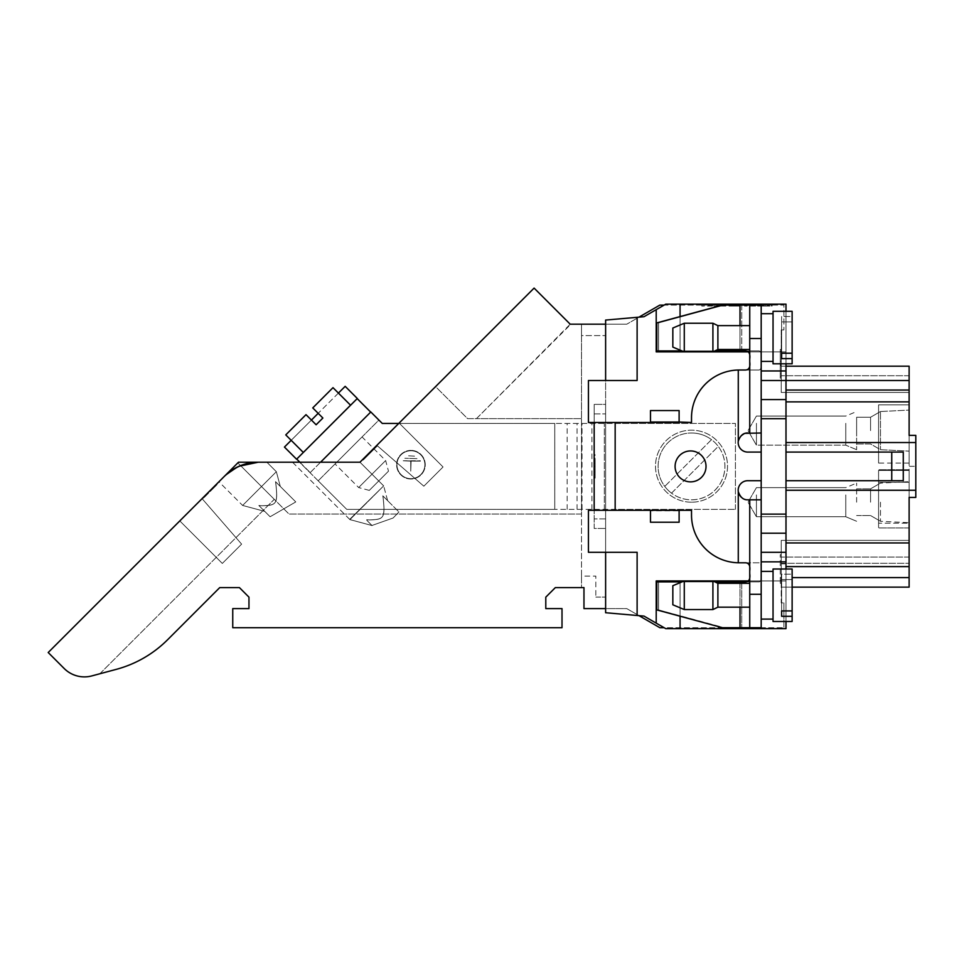 <?xml version="1.0" encoding="UTF-8"?>
<svg xmlns="http://www.w3.org/2000/svg" width="964" height="964" viewBox="0 0 964 964"><rect width="100%" height="100%" fill="white"/><g stroke="black" fill="none" stroke-linecap="round" stroke-linejoin="round"><path stroke-width="0.72" stroke-dasharray="4.82 3.62" d="M691.513 432.993A33.403 33.403 0 0 1 718.264 446.392A33.403 33.403 0 0 0 711.516 439.644L664.762 486.398A33.403 33.403 0 0 1 711.516 439.644L664.762 486.398A33.403 33.403 0 0 0 671.51 493.158L718.264 446.392A33.403 33.403 0 0 1 671.51 493.158L718.264 446.392A33.403 33.403 0 0 1 705.383 496.785A33.403 33.403 0 0 1 658.87 473.493A33.403 33.403 0 0 1 691.513 432.993M856.622 502.196L856.622 483.109L856.622 502.196M856.622 421.099L856.622 449.694L856.622 421.099M915.8 490.266L785.997 490.266L785.997 480.711L903.268 480.711L785.997 480.711L785.997 566.615L785.997 563.856L781.226 563.856L781.226 540.37L781.226 587.136L792.131 587.136L781.226 587.136L781.226 540.37L909.124 540.37L909.124 566.615L909.124 497.424L915.8 497.424L915.8 466.311L909.124 466.311L909.124 497.424L909.124 469.745L909.124 497.424L915.8 497.424L915.8 442.536L785.997 442.536L785.997 452.08L903.268 452.08L903.268 480.711L785.997 480.711L785.997 452.08L903.268 452.08L785.997 452.08L785.997 401.88L785.997 442.536M909.124 430.607L909.124 366.187L785.997 366.187L785.997 401.88L785.997 370.959L761.186 370.959L761.186 305.106L761.186 480.711L747.727 480.711A9.544 9.544 0 0 0 738.279 491.604L738.279 562.783A47.718 47.718 0 0 1 691.513 515.077L691.513 510.305L679.114 510.305L679.114 522.235L679.114 510.305L594.173 510.305L594.173 528.441L605.621 528.441L605.621 404.362L594.173 404.362L594.173 422.497L650.483 422.497L650.483 410.568L650.483 422.497L691.513 422.497L691.513 417.725A47.718 47.718 0 0 1 738.279 370.019L738.279 441.199A9.544 9.544 0 0 0 747.727 452.08L761.186 452.08L747.727 452.08A9.544 9.544 0 0 1 738.279 441.199A9.544 9.544 0 0 0 747.727 452.08L761.186 452.08L761.186 580.931L748.438 580.931M785.997 569.001L785.997 628.649L665.75 628.649L664.1 627.697L783.913 627.697L659.834 627.697L638.987 615.647L605.621 612.73L605.621 608.609L626.781 608.609L638.987 615.647L626.781 608.609L583.967 608.609L583.967 587.606L581.521 587.606L581.521 514.065L289.019 514.065L274.282 499.328L99.834 673.764L116.295 669.353A114.523 114.523 0 0 0 167.628 639.71L219.732 587.606L239.421 587.606L248.965 597.15L248.965 608.609L232.746 608.609L232.746 627.697L562.012 627.697L562.012 608.609L545.793 608.609L545.793 597.15L555.336 587.606L581.521 587.606L581.521 576.098L595.836 576.098L595.836 597.102L595.836 576.098L581.521 576.098L581.521 335.593L605.621 335.593L581.521 335.593L581.521 324.193L570.206 324.193L476.457 418.629L467.576 418.629L435.571 386.624L534.104 288.091L570.543 324.531L476.457 418.629L581.521 418.629L467.576 418.629L435.571 386.624L359.982 462.202L238.506 462.202L237.831 462.877L274.282 499.328L99.834 673.764L91.833 675.909A28.631 28.631 0 0 1 64.178 668.498L48.2 652.52L237.831 462.877L289.019 514.065L581.521 514.065L581.521 324.193L626.781 324.193L605.621 324.193L605.621 320.072L638.987 317.144L626.781 324.193L659.834 305.106L783.913 305.106L783.913 329.917L783.913 305.106L664.1 305.106L665.75 304.154L785.997 304.154L785.997 366.187L781.226 366.187L909.124 366.187L909.124 392.432L781.226 392.432L781.226 366.187L909.124 366.187L909.124 392.432L781.226 392.432L781.226 366.187L785.997 366.187L785.997 304.154L785.997 363.802L773.044 363.802L773.044 311.312L773.044 363.802L773.044 311.312L792.131 311.312L792.131 353.222L792.131 316.493L781.635 316.493L781.635 353.222L781.635 321.892L792.131 321.892L792.131 353.222L792.131 311.312L792.131 316.493L781.635 316.493L781.635 321.892L792.131 321.892L792.131 358.62L781.635 358.62L781.635 316.493L781.635 353.222L792.131 353.222M785.997 311.312L785.997 370.959M785.997 490.266L785.997 628.649L665.75 628.649L656.207 623.142L656.207 580.931L656.207 623.142L656.207 580.931L680.066 580.931L680.066 628.649L680.066 580.931L785.997 580.931L656.207 580.931L785.997 580.931L761.186 580.931L761.186 573.664C761.536 578.846 760.861 581.581 759.15 581.882L658.569 581.882L658.569 609.923L722.41 627.697L761.186 627.697L724.133 627.697L658.569 609.923L658.569 581.882L759.15 581.882C760.861 581.593 761.536 578.858 761.186 573.664L761.186 627.697L761.186 561.843L785.997 561.843L785.997 621.491L773.044 621.491L773.044 569.001L773.044 621.491L773.044 569.001L792.131 569.001L792.131 610.911L792.131 574.183L781.635 574.183L781.635 610.911L781.635 579.581L792.131 579.581L792.131 610.911L792.131 569.001L792.131 574.183L781.635 574.183L781.635 579.581L792.131 579.581L792.131 616.309L781.635 616.309L781.635 574.183L781.635 610.911L792.131 610.911M680.066 580.931L680.066 628.649L785.997 628.649L785.997 563.856L781.226 563.856L781.226 540.37L909.124 540.37L909.124 566.615L785.997 566.615M785.997 561.843L785.997 380.503L761.186 380.503L761.186 351.872L761.186 452.08M785.997 366.187L785.997 380.503L909.124 380.503M785.997 480.711L785.997 452.08M733.158 305.106L740.388 305.106L728.977 305.106L740.388 305.106L728.977 305.106L733.146 305.106L733.122 306.058L728.977 306.058L735.339 306.058L731.797 306.058L731.797 305.106L735.339 305.106L728.977 305.106L740.388 305.106L728.977 305.106L740.388 305.106L728.977 305.106L740.388 305.106L728.977 305.106L740.388 305.106L734.158 305.106L740.388 305.106L737.424 305.106L737.424 306.058L740.388 306.058L733.158 306.058M725.844 305.106L712.794 305.106L725.844 305.106L716.879 305.106L725.844 305.106L725.844 306.058L712.794 306.058L725.844 306.058L716.879 306.058L725.844 306.058L725.844 305.106L701.78 305.106L712.794 305.106L712.794 306.058L701.78 306.058L725.844 305.106C713.975 305.106 713.975 305.106 725.844 305.106M767.609 305.106L772.104 305.106L767.609 305.106C782.563 305.106 752.655 305.106 767.609 305.106C780.262 305.106 754.957 305.106 767.609 305.106M735.339 305.106L728.977 305.106L740.388 305.106L728.977 305.106L740.388 305.106L728.977 305.106L740.388 305.106L728.977 305.106L735.351 305.106L728.977 305.106L728.977 306.058L740.388 306.058L740.388 305.106L740.388 306.058L740.388 305.106L740.388 306.058L740.388 305.106L740.388 306.058L740.388 305.106L740.388 306.058L740.388 305.106L740.388 306.058L740.388 305.106L740.388 306.058L740.388 305.106L740.388 306.058L740.388 305.106L740.388 306.058L740.388 305.106L728.977 305.106L728.977 306.058L728.977 305.106L728.977 306.058L728.977 305.106L728.977 306.058L728.977 305.106L728.977 306.058L728.977 305.106L728.977 306.058L728.977 305.106L728.977 306.058L728.977 305.106L728.977 306.058L728.977 305.106L728.977 306.058L728.977 305.106L728.977 306.058L728.977 305.106L728.977 306.058L728.977 305.106L735.351 305.106L735.351 306.058M757.584 305.106L744.533 305.106L768.597 305.106L744.533 306.058L768.597 306.058L757.584 306.058L757.584 305.106L744.533 305.106L744.533 306.058L744.533 305.106L757.584 305.106C772.128 305.106 772.128 305.106 757.584 305.106M370.706 451.598L364.549 457.755L370.706 451.598L369.899 452.405L370.706 451.598L369.899 453.357L370.706 452.55M213.586 488.085L203.416 498.255L216.972 484.699L213.586 488.085L216.972 483.747L203.416 497.304L213.972 486.736L211.984 489.688M213.972 486.736L203.416 497.304L213.972 486.736L213.972 487.7M203.416 497.304L203.416 498.255L203.416 497.304M216.972 483.747L216.972 484.699L216.972 483.747L213.466 487.254L216.972 483.747M375.418 447.838L363.187 460.069L376.972 446.296L375.418 447.838L376.972 445.223L363.187 459.009L375.418 446.766M366.151 457.105L369.899 453.357L364.549 458.707L366.151 456.153M363.187 459.009L363.187 460.069M372.176 450.019L372.176 451.092M370.381 451.815L370.381 452.887M375.611 446.585L375.611 447.658M374.9 447.296L374.9 448.356M373.478 448.718L373.478 449.778L373.502 448.694M373.61 448.585L373.61 449.646M376.972 445.223L376.972 446.296M364.549 457.755L364.549 458.707M690.561 450.935A15.472 15.472 0 0 1 703.961 474.131A15.472 15.472 0 0 1 677.162 474.131A15.472 15.472 0 0 1 690.561 450.935M792.131 621.491L792.131 616.309M792.131 363.802L792.131 358.62M594.173 474.553L594.173 458.249L594.173 474.553L595.125 474.553L595.125 458.249L595.125 474.553L595.125 458.249L595.125 474.553L594.173 474.553L594.173 466.805L595.125 466.805L594.173 466.805L594.173 465.998L595.125 465.998L594.173 465.998L594.173 458.249L595.125 458.249L594.173 458.249L594.173 474.553L595.125 474.553L594.173 474.553M594.173 471.902L594.173 460.9L594.173 471.902L595.125 471.902L595.125 460.9L595.125 471.902L595.125 460.9L595.125 471.902L594.173 471.902L594.173 460.9L595.125 460.9L594.173 460.9L594.173 471.902L595.125 471.902L594.173 471.902M594.173 466.395L594.173 478.096L594.173 466.395M594.173 469.456L594.173 463.347L594.173 469.456L595.125 469.456L595.125 463.347L595.125 469.456L595.125 463.347L595.125 469.456L594.173 469.456L594.173 463.347L595.125 463.347L594.173 463.347L594.173 469.456L595.125 469.456L594.173 469.456M761.186 594.294L749.739 594.294L749.739 627.697L749.739 573.664C750.474 579.316 748.811 582.063 744.75 581.882L656.846 581.882L658.569 581.882L656.846 581.882L656.846 609.923L722.41 627.697L761.186 627.697L761.186 499.81L747.727 499.81C742.702 499.521 739.545 496.785 738.279 491.604L739.316 494.761M681.994 581.882L714.902 581.882M761.186 480.711L747.727 480.711A9.544 9.544 0 0 0 738.279 491.604A9.544 9.544 0 0 1 747.727 480.711L761.186 480.711L761.186 580.931L761.186 370.959M761.186 595.246L761.186 571.387L761.186 595.246M741.726 350.92L741.726 305.106L761.186 305.106L724.133 305.106L658.569 322.88L658.569 350.92L658.569 322.88L724.133 305.106L741.726 305.106L741.726 350.92L658.569 350.92L759.15 350.92C760.861 351.209 761.536 353.945 761.186 359.138L761.186 432.993L747.727 432.993L761.186 432.993L761.186 361.813C761.536 366.971 760.861 369.706 759.15 370.007L739.231 370.007L759.15 370.007C760.861 369.718 761.536 366.983 761.186 361.813L761.186 359.138C761.536 353.957 760.861 351.221 759.15 350.92L740.003 350.92L740.003 305.106L722.41 305.106L656.846 322.88L656.846 350.92L740.003 350.92M714.902 350.92L681.994 350.92M658.569 350.92L656.846 350.92L658.569 350.92M724.133 305.106L722.41 305.106L724.133 305.106M761.186 337.557L761.186 313.698L761.186 337.557M759.15 562.795L739.231 562.795L759.15 562.795C760.861 563.084 761.536 565.808 761.186 570.989C761.536 565.82 760.861 563.096 759.15 562.795M679.114 422.497L650.483 422.497L691.513 422.497L691.513 417.725A47.718 47.718 0 0 1 738.279 370.019A47.718 47.718 0 0 0 691.513 417.725L691.513 422.497L679.114 422.497L679.114 410.568L679.114 422.497L594.173 422.497L594.173 404.362L594.173 413.905L594.173 404.362L605.621 404.362L605.621 528.441L594.173 528.441L594.173 413.905L594.173 528.441L605.621 528.441L594.173 528.441L594.173 510.305L650.483 510.305L650.483 522.235L650.483 510.305L691.513 510.305L691.513 515.077A47.718 47.718 0 0 0 738.279 562.783A47.718 47.718 0 0 1 691.513 515.077L691.513 510.305L650.483 510.305L679.114 510.305M679.114 422.027L679.114 410.568L650.483 410.568L679.114 410.568L650.483 410.568L650.483 422.027L679.114 422.027L650.483 422.027M650.483 510.775L650.483 522.235L679.114 522.235L650.483 522.235L679.114 522.235L679.114 510.775L650.483 510.775L679.114 510.775M749.739 325.627L749.739 349.486L749.739 325.627L749.739 349.486L749.739 325.627L717.891 325.627L717.891 349.486L717.891 325.627L717.891 349.486L712.914 351.872L712.914 323.241L712.914 351.872L712.914 323.241L684.283 323.241L684.283 351.872L684.283 347.679L684.283 351.872L712.914 351.872L684.283 351.872L672.836 347.1L672.836 328.013L672.836 347.1L672.836 328.013L684.283 323.241M785.997 418.677L761.186 418.677L761.186 432.993L761.186 305.106L749.739 305.106L749.739 361.813L749.739 305.106L740.003 305.106M745.22 433.33L739.894 437.09L738.279 441.199C739.533 436.029 742.69 433.294 747.727 432.993L749.739 432.993L749.739 338.509L761.186 338.509M749.739 583.316L749.739 607.175L749.739 583.316L749.739 607.175L749.739 583.316L717.891 583.316L717.891 607.175L717.891 583.316L717.891 607.175L712.914 609.561L712.914 580.931L712.914 609.561L712.914 580.931L684.283 580.931L684.283 605.368L684.283 580.931L712.914 580.931L717.891 583.316M749.739 570.989L749.739 499.81L749.739 570.989C750.486 565.362 748.823 562.627 744.75 562.795M741.075 497.099L743.738 498.93L747.727 499.81C743.352 499.967 740.195 497.231 738.279 491.604L738.279 562.783L739.231 562.795L738.279 562.783L738.279 491.604M658.569 322.88L656.846 322.88L658.569 322.88M658.569 609.923L656.846 609.923L658.569 609.923M761.186 573.664L761.186 570.989L761.186 573.664M595.125 466.395L595.125 478.096L595.125 466.395M672.836 588.498L672.836 604.789L672.836 588.498M684.283 609.561L684.283 580.931L672.836 585.702L672.836 604.789L684.283 609.561L684.283 605.368L684.283 609.561L712.914 609.561M280.307 486.459L276.355 471.709L280.307 486.459L275.523 481.663L295.779 501.931L275.523 481.663L276.005 484.856C277.885 504.582 276.078 505.401 261.822 505.763L258.858 505.498L263.293 509.932C265.172 511.812 265.172 511.812 263.293 509.932C265.172 511.812 265.172 511.812 263.293 509.932C265.172 511.812 265.172 511.812 263.293 509.932C265.172 511.812 265.172 511.812 263.293 509.932L270.113 516.752L295.779 501.931L270.113 516.752L295.779 501.931L270.113 516.752L258.858 505.498L270.113 516.752L295.779 501.931L270.113 516.752L258.858 505.498L261.822 505.763L258.858 505.498L270.113 516.752L258.858 505.498L263.293 509.932L258.858 505.498L261.822 505.763C276.475 505.136 278.379 504.907 275.571 481.747L295.779 501.931L275.523 481.663L276.005 484.856C277.885 504.582 276.078 505.401 261.822 505.763C276.475 505.136 278.379 504.907 275.571 481.747L280.307 486.459L275.523 481.663L276.005 484.856C277.885 504.582 276.078 505.401 261.822 505.763L258.858 505.498L261.822 505.763C276.475 505.136 278.379 504.907 275.571 481.747L280.307 486.459L276.355 471.709L242.615 505.449L276.355 471.709L266.859 462.202L258.28 462.202L266.859 462.202L258.28 462.202L266.859 462.202L258.28 462.202L266.859 462.202L276.355 471.709L242.615 505.449L276.355 471.709L242.615 505.449L276.355 471.709L266.859 462.202M222.31 563.434L241.615 544.13L222.31 563.434L179.858 520.97L222.31 563.434L241.615 544.13L202.127 498.701L241.615 544.13L222.31 563.434L179.858 520.97L222.31 563.434L241.615 544.13L222.31 563.434L179.858 520.97L222.31 563.434M349.956 519.584L383.66 485.88L349.679 519.379L383.66 485.88L349.679 519.379L383.66 485.88L359.982 462.202L292.502 462.202L359.982 462.202L292.502 462.202L359.982 462.202L383.66 485.88L349.956 519.584L371.923 525.525L349.92 519.62L371.923 525.525M443.054 466.986L423.847 486.193L443.054 466.986L399.132 423.063L376.852 445.344L423.847 486.193L376.852 445.344L399.132 423.063L443.054 466.986L423.847 486.193L443.054 466.986L399.132 423.063L376.852 445.344L399.132 423.063L376.852 445.344L399.132 423.063L443.054 466.986L423.847 486.193L443.054 466.986L399.132 423.063L443.054 466.986M387.612 500.629L383.66 485.88L387.612 500.629L382.816 495.833L383.311 499.027C385.178 518.753 383.383 519.572 369.128 519.933C383.78 519.307 385.672 519.078 382.877 495.918L387.612 500.629L382.816 495.833L383.311 499.027C385.178 518.753 383.383 519.572 369.128 519.933C383.78 519.307 385.672 519.078 382.877 495.918L387.612 500.629L382.816 495.833L383.311 499.027C385.178 518.753 383.383 519.572 369.128 519.933L366.163 519.668L371.959 525.476L393.131 517.993L371.959 525.476L393.131 517.993L371.959 525.476L393.131 517.993L398.951 511.968L393.131 517.993L371.959 525.476L367.706 521.211C373.598 527.103 373.598 527.103 367.706 521.211C373.598 527.103 373.598 527.103 367.706 521.211L366.163 519.668L369.128 519.933C383.78 519.307 385.672 519.078 382.877 495.918L387.612 500.629L383.66 485.88L359.982 462.202M258.28 462.202C245.41 462.467 234.156 467.118 224.528 476.18L239.096 466.239L224.528 476.18L218.936 481.771L224.528 476.18A47.718 47.718 0 0 1 258.219 462.202M179.798 520.922L202.066 498.653L179.798 520.922M382.901 495.918L398.951 511.968L393.131 517.993L398.951 511.968L393.131 517.993L398.951 511.968L382.816 495.833M224.528 476.18L239.096 466.239M202.127 498.701L241.615 544.13L202.127 498.701M371.959 525.476L367.706 521.211C373.598 527.103 373.598 527.103 367.706 521.211C373.598 527.103 373.598 527.103 367.706 521.211L366.163 519.668L369.128 519.933L366.163 519.668L367.706 521.211C373.598 527.103 373.598 527.103 367.706 521.211C373.598 527.103 373.598 527.103 367.706 521.211L371.959 525.476M680.066 628.649L665.75 628.649L644 616.092L605.621 612.73L605.621 552.3L588.438 552.3L588.438 510.305L594.173 510.305L594.173 422.497L588.438 422.497L588.438 380.503L588.438 422.497L594.173 422.497M376.852 445.344L423.847 486.193L376.852 445.344M783.913 602.886L783.913 627.697L783.913 602.886L781.226 602.886L781.226 563.856L781.226 602.886L783.913 602.886M263.293 509.932C265.172 511.812 265.172 511.812 263.293 509.932C265.172 511.812 265.172 511.812 263.293 509.932M275.523 481.663L295.779 501.931L275.596 481.747M605.621 380.503L637.12 380.503L605.621 380.503L605.621 404.362L594.173 404.362L605.621 404.362L605.621 320.072L644 316.71L665.75 304.154L785.997 304.154L680.066 304.154L680.066 351.872L656.207 351.872L656.207 309.661L665.75 304.154L680.066 304.154L680.066 351.872L656.207 351.872L748.438 351.872M664.1 627.697L644 616.092L605.621 612.73L605.621 320.072L644 316.71L664.1 305.106M656.207 623.142L644 616.092L638.987 615.647M595.836 597.102L605.621 597.102L595.836 597.102M605.621 608.609L605.621 324.193M756.427 423.329L756.427 445.163L756.427 423.329M756.427 494.918L756.427 516.74L756.427 494.918M761.186 418.677L761.186 380.503M761.186 561.843L761.186 499.81M637.12 615.49L637.12 552.3L637.12 615.49L637.12 552.3L588.438 552.3L588.438 510.305L650.483 510.305M615.165 510.305L615.165 509.353L554.746 509.353L735.424 509.353L615.165 509.353L615.165 423.449L735.424 423.449L554.746 423.449L615.165 423.449L615.165 422.497L588.438 422.497L588.438 380.503L637.12 380.503L637.12 317.313M735.424 509.353L735.424 423.449L735.424 509.353M650.483 422.497L615.165 422.497M781.635 358.62L781.635 353.222M781.635 616.309L781.635 610.911M749.739 361.813C750.474 367.453 748.811 370.188 744.75 370.007L739.231 370.007M761.186 432.993L749.739 432.993M749.739 594.294L749.739 499.81M749.739 573.664L749.739 627.697M749.739 305.106L749.739 338.509M738.279 441.199L738.279 370.019L738.279 441.199C740.219 435.547 743.365 432.824 747.727 432.993M749.739 359.138C750.486 353.499 748.823 350.751 744.75 350.92M594.173 463.347L595.125 463.347L594.173 463.347M594.173 460.9L595.125 460.9L594.173 460.9M594.173 458.249L595.125 458.249L594.173 458.249M594.173 466.805L595.125 466.805L594.173 466.805M594.173 465.998L595.125 465.998L594.173 465.998M414.508 456.129L407.35 455.767L414.508 456.129M417.002 458.635L404.844 458.274L417.002 458.635M420.412 461.129L403.229 460.78L410.748 461.129L410.748 471.155L411.098 461.129L420.412 460.78L403.229 460.78L410.748 461.129L410.748 471.155L411.098 461.129L420.412 461.129M362.042 436.945L335.05 463.949L362.042 436.945L385.648 460.551L358.644 487.543L385.648 460.551L388.492 471.191L369.296 490.399L388.492 471.191M318.18 480.819L378.912 420.075L345.172 386.335L284.44 447.067L318.18 480.819L378.912 420.075L382.286 423.449L554.746 423.449L554.746 509.353L346.715 509.353L318.18 480.819M691.513 502.196A36.005 36.005 0 0 1 660.328 448.176A36.005 36.005 0 0 1 722.699 448.176A36.005 36.005 0 0 1 691.513 502.196A36.005 36.005 0 0 1 660.328 448.176A36.005 36.005 0 0 1 722.699 448.176A36.005 36.005 0 0 1 691.513 502.196M398.734 423.449L554.746 423.449L554.746 509.353L346.715 509.353L296.587 459.226M320.59 462.202L310.083 472.722M310.143 472.649L370.754 412.038M338.424 393.083L318.18 413.327M311.432 420.075L291.188 440.319M357.319 398.481L370.815 411.977M410.929 450.393A14.315 14.315 0 0 0 398.53 471.866A14.315 14.315 0 0 0 423.317 471.866A14.315 14.315 0 0 0 410.929 450.393A14.315 14.315 0 0 1 423.317 471.866A14.315 14.315 0 0 1 398.53 471.866A14.315 14.315 0 0 1 410.929 450.393M410.929 450.754A13.954 13.954 0 0 1 423.015 471.697A13.954 13.954 0 0 1 398.831 471.697A13.954 13.954 0 0 1 410.929 450.754A13.954 13.954 0 0 1 423.015 471.697A13.954 13.954 0 0 1 398.831 471.697A13.954 13.954 0 0 1 410.929 450.754M781.226 373.345L781.226 349.486L781.226 378.117L781.226 373.345L780.274 373.345L780.274 351.39L780.274 376.213L780.274 373.345L781.226 373.345M781.226 366.187L781.226 329.917L783.913 329.917L781.226 329.917L781.226 366.187M680.066 616.213L680.066 581.882M761.186 533.212L785.997 533.212M785.997 399.59L761.186 399.59M785.997 351.872L680.066 351.872L785.997 351.872M680.066 316.59L680.066 350.92M909.124 435.379L909.124 497.424L915.8 497.424L915.8 435.379L909.124 435.379L909.124 466.311L915.8 466.311L915.8 435.379L909.124 435.379L915.8 435.379L915.8 442.536M909.124 587.136L909.124 566.615M909.124 527.959L878.578 527.959L909.124 527.959L878.578 527.959L909.124 527.959L909.124 469.745L909.124 523.187L878.578 523.187L878.578 527.959L878.578 469.745L878.578 523.187L878.578 470.432L909.124 470.432L878.578 470.432L878.578 469.745L878.578 527.959L878.578 523.187L909.124 523.187M909.124 502.196L909.124 481.675L909.124 502.196M909.124 404.844L878.578 404.844L878.578 463.057L878.578 404.844L909.124 404.844L909.124 463.057L909.124 410.086L880.481 411.52L880.481 449.694L880.481 411.52L880.481 449.694L880.481 411.52L909.124 410.086M781.226 577.834L781.226 554.686L781.226 580.641L781.226 577.834L780.274 577.834L780.274 583.316L780.274 554.686L780.274 577.834M781.226 563.277L909.124 563.277L781.226 563.277M909.124 540.37L781.226 540.37L909.124 540.37M605.621 552.3L605.621 528.441L605.621 552.3L637.12 552.3L588.438 552.3L588.438 510.305L594.173 510.305M638.987 317.144L644 316.71L656.207 309.661L656.207 351.872L656.207 309.661M680.066 304.154L680.066 351.872M909.124 390.046L785.997 390.046M870.564 502.196L870.564 488.832L870.564 502.196M880.481 502.196L880.481 521.283L880.481 502.196M878.578 502.196L878.578 484.205L878.578 502.196M909.124 482.289L878.578 482.289L909.124 482.289M870.564 430.607L870.564 417.243L870.564 430.607M856.622 430.607L856.622 417.243L856.622 430.607M878.578 430.607L878.578 448.597L878.578 430.607M731.881 305.106L731.881 306.058L737.424 306.058L737.424 305.106L731.881 305.106M729.808 305.106L729.808 306.058L739.906 306.058L739.906 305.106L729.808 305.106M734.158 305.106L740.388 305.106L732.785 305.106L740.388 305.106L734.158 305.106L734.158 306.058M767.609 306.058L763.114 306.058L767.609 306.058M733.471 305.106L733.471 306.058L733.471 305.106M736.243 305.106L736.243 306.058L732.785 306.058L736.243 306.058L736.243 305.106L736.243 306.058M737.617 305.106L737.617 306.058L735.207 306.058L737.617 306.058L737.617 305.106L737.617 306.058L737.617 305.106L737.617 306.058L737.617 305.106L735.207 305.106L735.207 306.058L735.207 305.106L737.617 305.106M733.749 305.106L740.388 305.106L728.977 305.106L740.388 305.106L728.977 305.106L733.749 305.106L733.749 306.058M732.785 305.106L732.785 306.058L732.785 305.106M730.845 305.106L730.845 306.058L730.845 305.106M767.272 305.106L769.995 305.106L765.151 305.106L767.236 305.106L765.151 305.106L765.151 306.058L769.995 306.058L765.151 306.058L767.236 306.058L765.151 306.058L765.151 305.106L765.151 306.058L765.151 305.106L767.236 305.106L767.236 306.058L767.236 305.106L765.151 305.106L769.995 305.106L769.995 306.058L769.995 305.106L767.272 305.106L767.272 306.058M769.308 305.106L767.922 305.106L767.922 306.058L769.308 306.058L767.922 306.058L767.922 305.106L769.308 305.106L769.308 306.058L769.308 305.106L767.922 305.106L769.308 305.106M350.547 405.205L303.311 452.453M299.84 462.202L310.215 472.577M285.766 434.897L306.01 414.653L316.132 424.775L322.88 418.027L312.758 407.905L333.002 387.661M781.226 580.509L780.274 580.509M781.226 580.641L780.274 580.641M781.226 554.686L780.274 554.686L781.226 554.686M781.226 583.316L780.274 583.316L781.226 583.316M781.226 361.416L781.226 353.776L781.226 363.802L781.226 361.416L780.274 361.416M781.226 364.982L780.274 364.982M781.226 353.776L781.226 351.39L781.226 353.776L780.274 353.776L780.274 349.486L780.274 353.776L781.226 353.776M780.274 373.827L780.274 378.117L780.274 373.827L781.226 373.827L780.274 373.827M366.645 455.659L376.912 445.392L366.645 455.659M211.984 488.736L213.586 487.133M374.249 448.055L368.164 454.14L374.249 448.055M373.61 448.694L363.187 459.117L373.61 448.694M206.983 493.737L203.175 497.532L206.983 493.737M209.803 490.905L215.611 485.109L209.803 490.905M712.794 305.106C698.249 305.106 698.249 305.106 712.794 305.106M744.533 305.106C756.403 305.106 756.403 305.106 744.533 305.106M845.777 423.329L845.777 445.163L845.777 423.329M845.777 494.918L845.777 516.74L845.777 494.918M891.748 452.08L891.748 480.711M212.839 487.88L212.839 488.832M215.165 485.555L215.165 486.507M369.899 452.405L369.899 453.357L369.899 452.405M367.79 454.514L367.79 455.466M364.717 457.478L364.717 458.551M369.73 452.465L369.73 453.526M363.765 458.43L363.765 459.491M367.802 454.393L367.802 455.466M370.947 451.236L370.947 452.309M371.73 450.465L371.73 451.526M375.165 447.031L375.165 448.091M376.081 446.115L376.081 447.188M367.694 454.61L367.694 455.562M364.958 457.346L364.958 458.298M605.621 518.897L594.173 518.897L605.621 518.897M594.173 413.905L605.621 413.905L594.173 413.905M740.003 325.627L740.003 349.486M741.726 581.882L741.726 627.697L741.726 581.882M740.003 583.316L740.003 607.175M740.003 627.697L740.003 581.882M582.027 509.353L582.027 423.449M567.145 509.353L567.145 423.449M604.344 509.353L604.344 423.449L604.344 509.353M591.944 509.353L591.944 423.449M577.062 509.353L577.062 423.449M909.124 375.731L781.226 375.731L909.124 375.731M909.124 557.072L781.226 557.072L909.124 557.072M785.997 552.3L761.186 552.3M785.997 514.125L761.186 514.125M909.124 401.88L785.997 401.88M909.124 542.949L785.997 542.949M792.131 577.593L909.124 577.593M856.622 449.694L845.777 445.163L856.622 449.694L845.777 445.163L756.427 445.163L845.777 445.163L756.427 445.163L748.016 430.607L756.427 416.05L748.016 430.607L756.427 445.163L748.016 430.607L756.427 416.05L845.777 416.05L856.622 411.532M856.622 521.271L845.777 516.74L756.427 516.74L845.777 516.74L856.622 521.271L845.777 516.74L756.427 516.74L748.016 502.196L756.427 487.639L748.016 502.196L756.427 516.74L748.016 502.196L756.427 487.639L845.777 487.639L856.622 483.109M595.125 454.707L594.173 454.707L595.125 454.707M595.125 478.096L594.173 478.096L595.125 478.096M595.125 455.43L594.173 455.43L595.125 455.43M595.125 477.373L594.173 477.373L595.125 477.373M349.679 519.379L292.502 462.202M264.738 511.378L242.615 505.449L264.738 511.378L242.615 505.449L218.936 481.771M756.427 416.05L845.777 416.05L756.427 416.05M756.427 487.639L845.777 487.639L756.427 487.639M369.296 490.399L358.644 487.543L335.05 463.949M773.044 313.698L761.186 313.698M773.044 361.416L761.186 361.416M773.044 571.387L761.186 571.387M773.044 619.105L761.186 619.105M717.891 607.175L749.739 607.175M717.891 325.627L712.914 323.241M717.891 349.486L749.739 349.486M856.622 488.832L870.564 488.832L856.622 488.832L870.564 488.832L880.481 483.109L909.124 481.675M856.622 515.547L870.564 515.547L856.622 515.547L870.564 515.547L880.481 521.283L909.124 522.705M870.564 515.547L878.578 520.174L870.564 515.547M870.564 488.832L878.578 484.205L870.564 488.832M909.124 469.745L878.578 469.745L909.124 469.745M856.622 443.97L870.564 443.97L880.481 449.694L909.124 451.128L880.481 449.694L870.564 443.97L856.622 443.97L870.564 443.97L878.578 448.597M856.622 417.243L870.564 417.243L880.481 411.52L870.564 417.243L856.622 417.243L870.564 417.243L878.578 412.628M909.124 463.057L878.578 463.057M772.104 306.058L772.104 305.106M763.114 306.058L763.114 305.106M771.417 306.058L771.417 305.106M763.813 306.058L763.813 305.106M753.499 306.058L753.499 305.106M768.597 306.058L768.597 305.106M701.78 306.058L701.78 305.106M716.879 306.058L716.879 305.106M780.274 363.802L781.226 363.802M780.274 351.39L781.226 351.39M780.274 376.213L781.226 376.213M780.274 349.486L781.226 349.486M780.274 365.718L781.226 365.718M780.274 378.117L781.226 378.117"/><path stroke-width="1.45" d="M650.483 422.027L679.114 422.027L679.114 410.568L650.483 410.568L650.483 422.497L588.438 422.497L588.438 380.503L637.12 380.503L637.12 317.313L644 316.71L665.75 304.154L785.997 304.154L785.997 311.312M792.131 358.62L781.635 358.62L781.635 353.222L792.131 353.222L792.131 363.802L785.997 363.802L785.997 370.959L761.186 370.959M761.186 561.843L785.997 561.843L785.997 370.959M785.997 561.843L785.997 569.001M792.131 616.309L781.635 616.309L781.635 610.911L792.131 610.911L792.131 621.491L785.997 621.491L785.997 628.649L665.75 628.649L644 616.092L605.621 612.73L605.621 552.3M664.1 305.106L659.834 305.106L638.987 317.144M785.997 452.08L903.268 452.08L903.268 480.711L785.997 480.711M679.114 422.027L691.513 422.497L691.513 417.725A47.718 47.718 0 0 1 738.279 370.019L739.231 370.007L738.279 370.019L738.279 441.199A9.544 9.544 0 0 0 747.727 452.08L761.186 452.08M761.186 480.711L747.727 480.711A9.544 9.544 0 0 0 738.279 491.604L738.279 562.783L739.231 562.795L738.279 562.783A47.718 47.718 0 0 1 691.513 515.077L691.513 510.305L588.438 510.305L588.438 552.3L637.12 552.3L637.12 615.49M690.561 450.935A15.472 15.472 0 0 1 703.961 474.131A15.472 15.472 0 0 1 677.162 474.131A15.472 15.472 0 0 1 690.561 450.935M792.131 621.491L773.044 621.491L773.044 569.001L792.131 569.001L792.131 610.911M781.635 616.309L781.635 610.911M792.131 363.802L773.044 363.802L773.044 311.312L792.131 311.312L792.131 353.222M781.635 358.62L781.635 353.222M738.279 491.604C740.219 497.243 743.365 499.979 747.727 499.81L761.186 499.81L761.186 627.697L722.41 627.697L656.846 609.923L656.846 581.882L681.994 581.882M714.902 581.882L744.75 581.882C748.823 582.051 750.486 579.304 749.739 573.664M740.003 349.486L740.003 350.92L744.75 350.92L741.726 350.92M740.003 350.92L714.902 350.92M681.994 350.92L656.846 350.92L656.846 322.88L722.41 305.106L761.186 305.106L761.186 432.993L745.22 433.33M744.75 562.795L739.231 562.795L744.75 562.795C748.811 562.615 750.474 565.35 749.739 570.989M739.231 370.007L744.75 370.007C748.823 370.176 750.486 367.441 749.739 361.813M594.173 510.305L594.173 422.497M650.483 510.775L650.483 522.235L679.114 522.235L679.114 510.775M761.186 338.509L749.739 338.509L749.739 432.993M749.739 338.509L749.739 305.106M738.279 441.199C740.195 435.571 743.352 432.836 747.727 432.993M749.739 627.697L749.739 594.294L761.186 594.294M749.739 499.81L749.739 594.294M739.316 494.761L741.075 497.099M744.75 350.92C748.811 350.739 750.474 353.487 749.739 359.138M656.207 309.661L656.207 351.872L684.283 351.872L672.836 347.1L672.836 328.013L684.283 323.241L684.283 351.872L712.914 351.872L712.914 323.241L684.283 323.241M748.438 351.872L712.914 351.872L717.891 349.486L717.891 325.627L712.914 323.241M684.283 609.561L672.836 604.789L672.836 585.702L684.283 580.931L684.283 609.561L712.914 609.561L712.914 580.931L748.438 580.931M712.914 609.561L717.891 607.175L717.891 583.316L712.914 580.931L656.207 580.931L656.207 623.142M605.621 324.193L570.206 324.193L534.104 288.091L359.982 462.202L258.28 462.202L239.096 466.239L258.28 462.202C245.41 462.467 234.156 467.118 224.528 476.18L48.2 652.52L64.178 668.498A28.631 28.631 0 0 0 91.833 675.909L116.295 669.353A114.523 114.523 0 0 0 167.628 639.71L219.732 587.606L239.421 587.606L248.965 597.15L248.965 608.609L232.746 608.609L232.746 627.697L562.012 627.697L562.012 608.609L545.793 608.609L545.793 597.15L555.336 587.606L583.967 587.606L583.967 608.609L605.621 608.609M239.096 466.239L258.28 462.202C245.41 462.467 234.156 467.118 224.528 476.18L238.506 462.202L258.219 462.202M638.987 615.647L659.834 627.697L664.1 627.697M218.936 481.771L224.528 476.18L218.936 481.771M258.28 462.202A47.718 47.718 0 0 0 224.528 476.18M320.59 462.202L370.815 411.977L382.286 423.449L398.734 423.449M357.319 398.481L345.172 386.335L338.424 393.083M318.18 413.327L311.432 420.075M291.188 440.319L284.44 447.067L296.587 459.226M357.258 398.554L296.647 459.153M909.124 587.136L792.131 587.136L909.124 587.136L909.124 497.424L915.8 497.424L915.8 435.379L909.124 435.379L909.124 366.187L785.997 366.187M680.066 628.649L680.066 616.213M680.066 581.882L680.066 580.931M915.8 490.266L785.997 490.266M915.8 442.536L785.997 442.536M785.997 533.212L761.186 533.212M761.186 499.81L761.186 432.993M785.997 399.59L761.186 399.59M680.066 304.154L680.066 316.59M680.066 350.92L680.066 351.872M605.621 380.503L605.621 320.072L637.12 317.313M909.124 523.187L909.124 527.959M909.124 435.379L909.124 430.607M909.124 410.086L909.124 404.844M909.124 566.615L785.997 566.615M909.124 390.046L785.997 390.046M299.84 462.202L296.719 459.081L357.186 398.614L370.682 412.11M326.929 428.823L350.547 405.205L333.002 387.661L312.758 407.905L322.88 418.027L316.132 424.775L306.01 414.653L285.766 434.897L303.311 452.453L326.929 428.823M891.748 480.711L891.748 452.08M650.483 422.497L679.114 422.497M615.165 422.497L615.165 510.305M679.114 510.305L650.483 510.305M740.003 305.106L740.003 325.627M740.003 581.882L740.003 583.316M740.003 607.175L740.003 627.697M909.124 380.503L761.186 380.503M785.997 552.3L761.186 552.3M785.997 514.125L761.186 514.125M785.997 418.677L761.186 418.677M909.124 542.949L785.997 542.949M909.124 577.593L792.131 577.593M909.124 401.88L785.997 401.88M773.044 313.698L761.186 313.698M773.044 361.416L761.186 361.416M773.044 571.387L761.186 571.387M773.044 619.105L761.186 619.105M717.891 349.486L749.739 349.486M717.891 325.627L749.739 325.627M717.891 607.175L749.739 607.175M717.891 583.316L749.739 583.316"/></g></svg>
